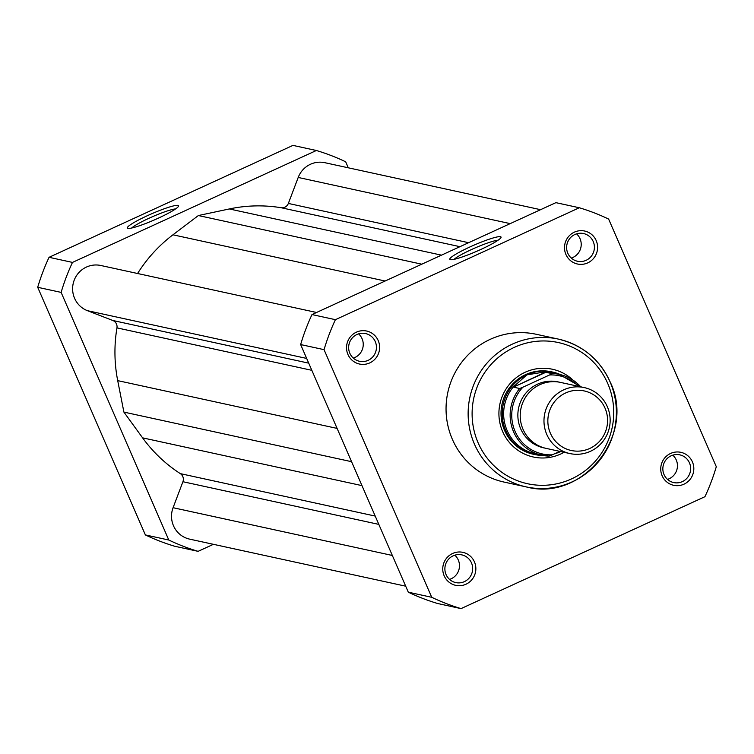 <?xml version="1.0" encoding="UTF-8"?>
<svg xmlns="http://www.w3.org/2000/svg" width="754" height="754" viewBox="0 0 754 754"><rect width="100%" height="100%" fill="white"/><g stroke="black" fill="none" stroke-linecap="round" stroke-linejoin="round"><path stroke-width="1.13" d="M584.246 387.584L560.476 382.401A33.76 33.063 102.3 0 0 539.93 384.653A33.76 33.063 102.3 0 0 520.364 418.998A33.76 33.063 102.3 0 0 546.113 448.385L569.883 453.559A33.76 33.063 -77.7 0 1 544.134 424.182A33.76 33.063 -77.7 0 1 563.7 389.837A33.76 33.063 -77.7 0 1 584.246 387.584A33.76 33.063 -77.7 0 1 609.995 416.962A33.76 33.063 -77.7 0 1 590.429 451.307A33.76 33.063 -77.7 0 1 569.883 453.559M565.651 392.966A30.471 29.84 102.3 0 0 550.392 433.248A30.471 29.84 102.3 0 0 589.779 448.451A30.471 29.84 102.3 0 0 605.038 408.168A30.471 29.84 102.3 0 0 565.651 392.966M559.298 382.174A33.76 33.063 102.3 0 0 537.583 384.144A33.76 33.063 102.3 0 0 518.083 419.101A33.76 33.063 102.3 0 0 544.944 448.102M578.676 386.368A40.009 39.18 102.3 0 0 549.591 374.955L552.305 373.522L543.936 372.09L526.886 374.861A42.205 41.329 102.3 0 0 502.428 417.791A42.205 41.329 102.3 0 0 534.614 454.521A42.205 41.329 102.3 0 0 542.889 455.444M554.265 453.917A42.205 41.329 102.3 0 0 560.297 451.703L554.699 453.719M549.591 374.955L522.908 387.198A40.009 39.18 102.3 0 0 515.076 431.345A40.009 39.18 102.3 0 0 552.314 454.813L549.063 456.123A41.357 40.499 -77.7 0 1 541.881 455.237A41.357 40.499 -77.7 0 1 519.666 388.498L522.908 387.198M559.826 451.373L552.314 454.813M546.084 372.174L513.436 387.151L519.666 388.498M545.5 372.118L513.436 387.151M560.486 374.644A42.205 41.329 102.3 0 0 552.569 372.042A42.205 41.329 102.3 0 0 526.886 374.861L513.483 386.811M514.388 385.652A41.357 40.499 102.3 0 0 505.491 426.095A41.357 40.499 102.3 0 0 535.378 453.823L549.063 456.123M552.305 373.522A41.357 40.499 -77.7 0 1 559.487 374.418L552.974 372.994A41.357 40.499 102.3 0 0 543.936 372.09M405.699 586.188L189.65 539.138A23.638 23.138 -77.7 0 1 173.081 507.706L182.92 481.721A6.748 6.616 -77.7 0 0 180.329 473.635A145.183 142.157 -77.7 0 1 142.591 437.848L123.901 412.099L117.709 380.629A145.183 142.157 -77.7 0 1 116.955 327.877A6.748 6.616 102.3 0 0 112.817 320.488L308.725 363.155M540.58 209.687L324.833 162.694A23.638 23.138 -77.7 0 0 298.207 177.454L288.358 203.439A6.748 6.616 102.3 0 1 281.072 207.718A145.183 142.157 -77.7 0 0 229.31 208.952L198.377 215.54L421.788 264.192M123.901 412.099L351.562 461.684M316.548 312.486L100.81 265.493A23.638 23.138 -77.7 0 0 73.609 281.939A23.638 23.138 -77.7 0 0 87.407 310.676L112.817 320.488M137.577 273.504A145.183 142.157 -77.7 0 1 172.958 234.805L198.377 215.54M127.897 228.377A27.936 3.355 156.5 0 1 127.68 228.311A27.936 3.355 156.5 0 1 147.963 215.427A27.936 3.355 156.5 0 1 178.001 205.39A27.936 3.355 156.5 0 1 178.547 206.2A27.936 3.355 156.5 0 1 154.853 219.716A27.936 3.355 156.5 0 1 127.897 228.377M175.616 208.915A25.24 3.035 -23.5 0 0 152.808 216.558A25.24 3.035 -23.5 0 0 131.667 228.019M348.301 167.812L345.69 161.808A208.99 204.645 -77.7 0 0 316.369 150.498L292.957 145.39L49.057 257.312L72.478 262.411L316.369 150.498M61.121 292.392L37.7 287.293L145.371 534.925A208.99 204.645 -77.7 0 0 174.692 546.245L198.104 551.344A208.99 204.645 -77.7 0 1 168.792 540.024L61.121 292.392A208.99 204.645 -77.7 0 1 72.478 262.411M198.104 551.344L213.42 544.313M37.7 287.293A208.99 204.645 -77.7 0 1 49.057 257.312M145.371 534.925L168.792 540.024M444.163 575.792A16.88 16.531 -77.7 0 1 452.626 553.474A16.88 16.531 -77.7 0 1 474.445 561.9A16.88 16.531 -77.7 0 1 465.991 584.218A16.88 16.531 -77.7 0 1 444.163 575.792M471.486 562.899A14.185 13.883 102.3 0 0 448.027 559.845A14.185 13.883 102.3 0 0 455.755 582.588A14.185 13.883 102.3 0 0 471.486 562.899M347.943 354.484A16.88 16.531 -77.7 0 1 356.397 332.165A16.88 16.531 -77.7 0 1 378.216 340.591A16.88 16.531 -77.7 0 1 369.762 362.91A16.88 16.531 -77.7 0 1 347.943 354.484M375.256 341.581A14.185 13.883 102.3 0 0 351.798 338.527A14.185 13.883 102.3 0 0 359.526 361.279A14.185 13.883 102.3 0 0 375.256 341.581M500.468 236.69A27.936 3.355 156.5 0 1 501.014 237.501A27.936 3.355 156.5 0 1 477.32 251.025A27.936 3.355 156.5 0 1 450.364 259.678A27.936 3.355 156.5 0 1 450.147 259.621A27.936 3.355 156.5 0 1 470.43 246.728A27.936 3.355 156.5 0 1 500.468 236.69M565.915 254.466A16.88 16.531 -77.7 0 1 574.369 232.147A16.88 16.531 -77.7 0 1 596.188 240.573A16.88 16.531 -77.7 0 1 587.734 262.882A16.88 16.531 -77.7 0 1 565.915 254.466M593.228 241.563A14.185 13.883 102.3 0 0 569.77 238.509A14.185 13.883 102.3 0 0 577.498 261.252A14.185 13.883 102.3 0 0 593.228 241.563M662.144 475.774A16.88 16.531 -77.7 0 1 670.598 453.456A16.88 16.531 -77.7 0 1 692.417 461.882A16.88 16.531 -77.7 0 1 683.963 484.191A16.88 16.531 -77.7 0 1 662.144 475.774M689.458 462.871A14.185 13.883 102.3 0 0 665.999 459.817A14.185 13.883 102.3 0 0 673.727 482.569A14.185 13.883 102.3 0 0 689.458 462.871M564.067 452.296A44.901 43.968 -77.7 0 1 502.664 431.608A44.901 43.968 -77.7 0 1 517.48 376.755A44.901 43.968 -77.7 0 1 573.04 380.157M552.569 372.042L551.372 371.779A42.205 41.329 102.3 0 0 510.401 386.566A42.205 41.329 102.3 0 0 504.549 430.383A42.205 41.329 102.3 0 0 533.408 454.257L534.614 454.521M667.516 479.384A14.185 13.883 102.3 0 0 672.785 455.162M571.287 258.075A14.185 13.883 102.3 0 0 576.556 233.853M353.315 358.093A14.185 13.883 102.3 0 0 358.584 333.871M449.544 579.402A14.185 13.883 102.3 0 0 454.813 555.18M610.118 381.995A75.626 74.052 -77.7 0 1 599.524 460.449A75.626 74.052 -77.7 0 1 526.16 486.886C582.606 502.192 636.367 434.917 610.137 381.91C599.619 359.224 582.352 344.955 558.346 339.093L536.273 334.286A75.626 74.052 102.3 0 0 462.862 360.78A75.626 74.052 102.3 0 0 452.362 439.299A75.626 74.052 102.3 0 0 504.087 482.079L526.16 486.886A75.626 74.052 -77.7 0 1 474.445 444.106A75.626 74.052 -77.7 0 1 484.945 365.586A75.626 74.052 -77.7 0 1 558.346 339.093A75.626 74.052 -77.7 0 1 610.071 381.873M431.722 597.291L408.31 592.192A208.99 204.645 102.3 0 0 437.631 603.502L461.043 608.61A208.99 204.645 102.3 0 1 431.722 597.291L324.05 349.658A208.99 204.645 102.3 0 1 335.407 319.677L579.308 207.755L555.896 202.656L311.996 314.569A208.99 204.645 102.3 0 0 300.639 344.559L324.05 349.658M408.31 592.192L300.639 344.559M461.043 608.61L704.943 496.688A208.99 204.645 102.3 0 0 716.3 466.707L608.629 219.075A208.99 204.645 102.3 0 0 579.308 207.755M311.996 314.569L335.407 319.677M498.074 240.215A25.24 3.035 -23.5 0 0 475.274 247.859A25.24 3.035 -23.5 0 0 454.134 259.329M559.487 374.418A41.357 40.499 -77.7 0 1 580.721 386.811L559.487 374.418M180.329 473.635L375.209 516.075M229.31 208.952L441.476 255.154M281.072 207.718L459.959 246.681M288.358 203.439L468.63 242.703M298.207 177.454L510.204 223.618M173.081 507.706L392.334 555.462M182.92 481.721L378.828 524.388M142.591 437.848L361.977 485.623M117.709 380.629L337.095 428.404M116.955 327.877L311.836 370.318M87.407 310.676L306.671 358.433M172.958 234.805L385.124 281.016M478.14 442.862A72.252 70.753 102.3 0 0 571.523 478.913A72.252 70.753 102.3 0 0 607.705 383.409A72.252 70.753 102.3 0 0 514.322 347.358A72.252 70.753 102.3 0 0 478.14 442.862"/></g></svg>

